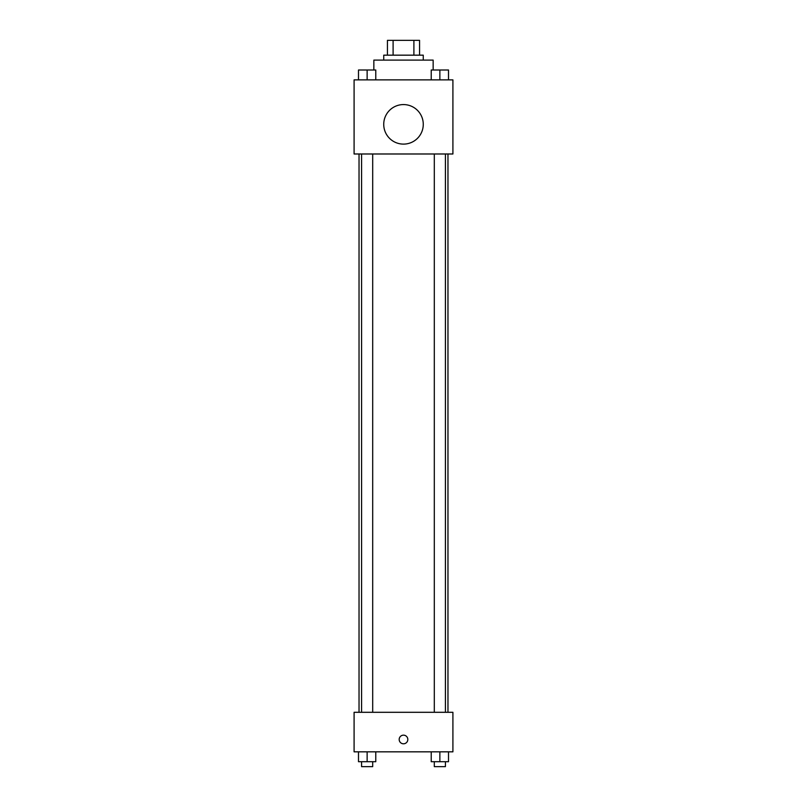 <?xml version="1.0" encoding="UTF-8"?>
<svg xmlns="http://www.w3.org/2000/svg" width="807" height="807" viewBox="0 0 807 807"><rect width="100%" height="100%" fill="white"/><g stroke="black" fill="none" stroke-linecap="round" stroke-linejoin="round"><path stroke-width="1.21" d="M393.1 55.169L393.1 40.35L387.441 40.35L387.441 55.169L387.441 40.35M393.1 40.35L419.559 40.35L419.559 55.169M413.9 55.169L413.9 40.35M383.739 60.111L383.739 55.169L423.261 55.169L423.261 60.111M433.147 69.997L433.147 60.111L373.853 60.111L373.853 69.997M354.091 79.873L452.909 79.873L452.909 153.986L354.091 153.986L354.091 79.873M403.5 144.11A19.761 19.761 0 0 1 386.382 114.463A19.761 19.761 0 0 1 420.618 114.463A19.761 19.761 0 0 1 403.5 144.11M354.091 712.299L452.909 712.299L452.909 751.831L354.091 751.831L354.091 712.299M403.5 743.802A4.328 4.328 0 0 1 399.758 737.316A4.328 4.328 0 0 1 407.242 737.316A4.328 4.328 0 0 1 403.5 743.802M431.22 751.831L431.22 761.707L448.51 761.707L448.51 751.831L448.51 761.707M439.865 761.707L439.865 751.831M445.414 761.707L445.414 766.65L434.307 766.65L434.307 761.707M358.49 751.831L358.49 761.707L375.78 761.707L375.78 751.831L375.78 761.707M367.135 761.707L367.135 751.831M372.693 761.707L372.693 766.65L361.586 766.65L361.586 761.707M431.22 79.873L431.22 69.997L448.51 69.997L448.51 79.873L448.51 69.997M439.865 79.873L439.865 69.997M445.414 69.997L434.307 69.997M358.49 79.873L358.49 69.997L375.78 69.997L375.78 79.873L375.78 69.997M367.135 79.873L367.135 69.997M372.693 69.997L361.586 69.997M447.966 712.299L447.966 153.986M359.034 712.299L359.034 153.986M434.307 153.986L434.307 712.299M445.414 153.986L445.414 712.299M372.693 712.299L372.693 153.986M361.586 712.299L361.586 153.986"/></g></svg>
